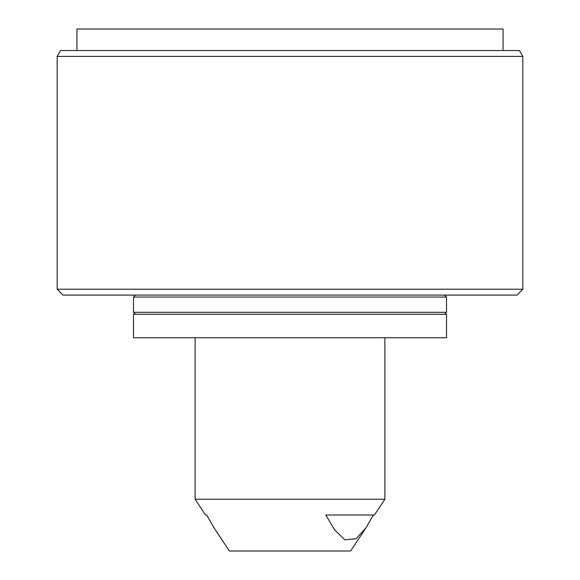 <?xml version="1.0" encoding="UTF-8"?>
<svg xmlns="http://www.w3.org/2000/svg" width="580" height="580" viewBox="0 0 580 580"><rect width="100%" height="100%" fill="white"/><g stroke="black" fill="none" stroke-linecap="round" stroke-linejoin="round"><path stroke-width="0.87" d="M133.48 314.258L446.52 314.258L446.52 337.741L133.48 337.741L133.48 314.258M365.82 528.068L350.654 551L229.346 551L213.962 527.735L206.683 514.996L205.537 514.996L206.683 514.996M384.888 337.741L384.888 499.228L195.112 499.228L205.537 514.996M57.173 56.39L60.559 50.525L519.441 50.525L522.827 56.39L57.173 56.39L57.173 289.217L522.827 289.217L516.954 295.089L63.046 295.089L57.173 289.217M522.827 56.39L522.827 289.217M76.937 50.525L76.937 29L503.063 29L503.063 50.525M384.888 499.228L374.462 514.996L325.829 514.996L334.624 529.939L344.882 539.806L356.04 538.791L366.038 527.735L373.317 514.996M446.52 312.301L446.52 297.047L133.48 297.047L133.48 312.301L446.52 312.301L444.563 314.258M446.52 297.047L444.563 295.089M195.112 337.741L195.112 499.228M133.48 297.047L135.437 295.089M133.48 312.301L135.437 314.258"/></g></svg>
